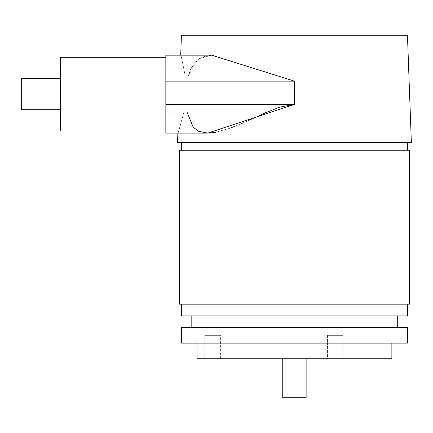 <?xml version="1.0" encoding="UTF-8"?>
<svg xmlns="http://www.w3.org/2000/svg" width="433" height="433" viewBox="0 0 433 433"><rect width="100%" height="100%" fill="white"/><g stroke="black" fill="none" stroke-linecap="round" stroke-linejoin="round"><path stroke-width="0.32" stroke-dasharray="2.17 1.62" d="M181.427 35.29L407.453 35.29M411.35 142.457L177.53 142.457M165.839 81.144L165.839 104.423L294.44 104.423L294.44 81.144L165.839 81.144L165.839 55.164L165.839 76.078L165.839 55.164L165.839 76.078L165.839 55.164L211.607 55.164L294.44 81.144M187.072 112.19L183.901 112.19C176.291 139.778 176.291 139.778 183.901 112.19C176.291 139.778 176.291 139.778 183.901 112.19L165.839 112.19L187.072 112.19L183.901 112.19L187.072 112.19L193.145 127.161L198.698 131.356L207.759 133.104L165.839 133.104L165.839 104.423M60.62 130.961L165.839 130.961L165.839 57.308L165.839 130.961L165.839 57.308L165.839 130.961L165.839 57.308L165.839 130.961L60.62 130.961L60.62 57.308L60.62 130.961L60.62 57.308L60.62 130.961L60.62 57.308L165.839 57.308L60.62 57.308M265.526 112.769L264.758 113.11M260.504 115.032L255.665 117.24M248.347 120.569L242.583 123.113M241.084 123.757L234.729 126.376M229.701 128.276L215.445 132.325M191.316 67.959L198.395 58.953L211.607 55.164L201.913 56.956L195.895 61.129L188.49 76.078L185.275 76.078C179.614 48.523 179.614 48.523 185.275 76.078C179.614 48.523 179.614 48.523 185.275 76.078L165.839 76.078L188.49 76.078L188.593 75.678M189.253 73.361L190.607 69.567M185.275 76.078L165.839 76.078L185.275 76.078M181.427 142.457L407.453 142.457L181.427 142.457M181.427 150.251L407.453 150.251L181.427 150.251M179.479 150.251L409.401 150.251M179.479 304.183L409.401 304.183M181.427 304.183L407.453 304.183L181.427 304.183M181.427 315.874L407.453 315.874M191.169 315.874L397.71 315.874L191.169 315.874M191.169 327.565L397.71 327.565L191.169 327.565M181.427 327.565L407.453 327.565M181.427 343.153L407.453 343.153M197.015 343.153L391.865 343.153L197.015 343.153M197.015 358.74L391.865 358.74M282.749 358.74L306.131 358.74L282.749 358.74M204.809 358.74L220.397 358.74L204.809 358.74L204.809 335.358L220.397 335.358L204.809 335.358M327.565 358.74L343.153 358.74L327.565 358.74L343.153 358.74L327.565 358.74L327.565 335.358L343.153 335.358L327.565 335.358L343.153 335.358L327.565 335.358L327.565 358.74M282.749 397.71L306.131 397.71M220.397 358.74L220.397 335.358M343.153 358.74L343.153 335.358L343.153 358.74M60.62 94.134L60.62 109.722L60.62 94.134M21.65 78.546L60.62 78.546L21.65 78.546L21.65 109.722L21.65 78.546L21.65 109.722L21.65 78.546L21.65 109.722L60.62 109.722L21.65 109.722M165.839 55.164L180.702 55.164M165.839 133.104L177.871 133.104"/><path stroke-width="0.65" d="M177.871 133.104L177.53 142.457L411.35 142.457L407.453 35.29L181.427 35.29L180.702 55.164M165.839 55.164L165.839 81.144L294.44 81.144L211.607 55.164L165.839 55.164M215.445 132.325L207.759 133.104L165.839 133.104L165.839 81.144M187.072 112.19L193.167 127.183L198.709 131.356L207.759 133.104L294.44 104.423L279.658 107.135L265.526 112.769M264.758 113.11L260.504 115.032M255.665 117.24L248.347 120.569M242.583 123.113L241.084 123.757M234.729 126.376L229.701 128.276M188.593 75.678L189.253 73.361M190.607 69.567L191.316 67.959M165.839 104.423L294.44 104.423L294.44 81.144M407.453 142.457L407.453 150.251M181.427 142.457L181.427 150.251M179.479 150.251L409.401 150.251L409.401 304.183L179.479 304.183L179.479 150.251M407.453 304.183L407.453 315.874L181.427 315.874L181.427 304.183M397.71 315.874L397.71 327.565M191.169 315.874L191.169 327.565M181.427 327.565L407.453 327.565L407.453 343.153L181.427 343.153L181.427 327.565M391.865 343.153L391.865 358.74L197.015 358.74L197.015 343.153M306.131 358.74L306.131 397.71L282.749 397.71L282.749 358.74M165.839 57.308L60.62 57.308L60.62 130.961L165.839 130.961M60.62 109.722L21.65 109.722L21.65 78.546L60.62 78.546"/></g></svg>
